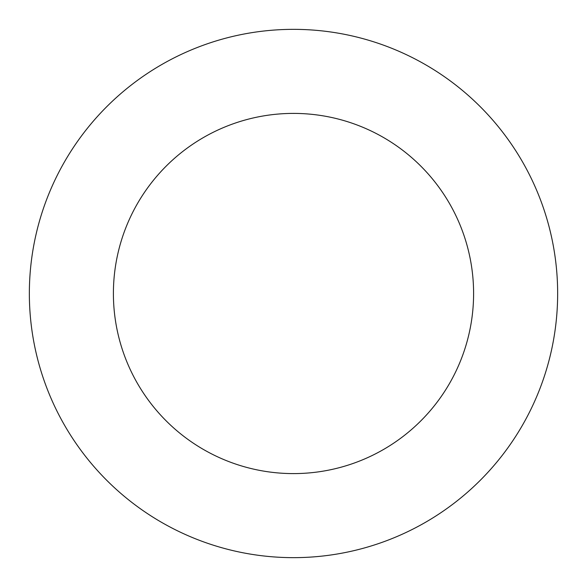 <?xml version="1.0" encoding="UTF-8"?>
<svg xmlns="http://www.w3.org/2000/svg" width="587" height="587" viewBox="0 0 587 587"><rect width="100%" height="100%" fill="white"/><g stroke="black" fill="none" stroke-linecap="round" stroke-linejoin="round"><path stroke-width="0.44" stroke-dasharray="2.94 2.2" d="M473.599 293.5A180.099 180.099 0 0 0 293.5 113.401A180.099 180.099 0 0 0 113.401 293.5A180.099 180.099 0 0 0 293.5 473.599A180.099 180.099 0 0 0 473.599 293.5M557.65 293.5A264.15 264.15 0 0 0 293.5 29.35A264.15 264.15 0 0 0 29.35 293.5A264.15 264.15 0 0 0 293.5 557.65A264.15 264.15 0 0 0 557.65 293.5"/><path stroke-width="0.88" d="M473.599 293.5A180.099 180.099 0 0 0 293.5 113.401A180.099 180.099 0 0 0 113.401 293.5A180.099 180.099 0 0 0 293.5 473.599A180.099 180.099 0 0 0 473.599 293.5M557.65 293.5A264.15 264.15 0 0 0 293.5 29.35A264.15 264.15 0 0 0 29.35 293.5A264.15 264.15 0 0 0 293.5 557.65A264.15 264.15 0 0 0 557.65 293.5"/></g></svg>
